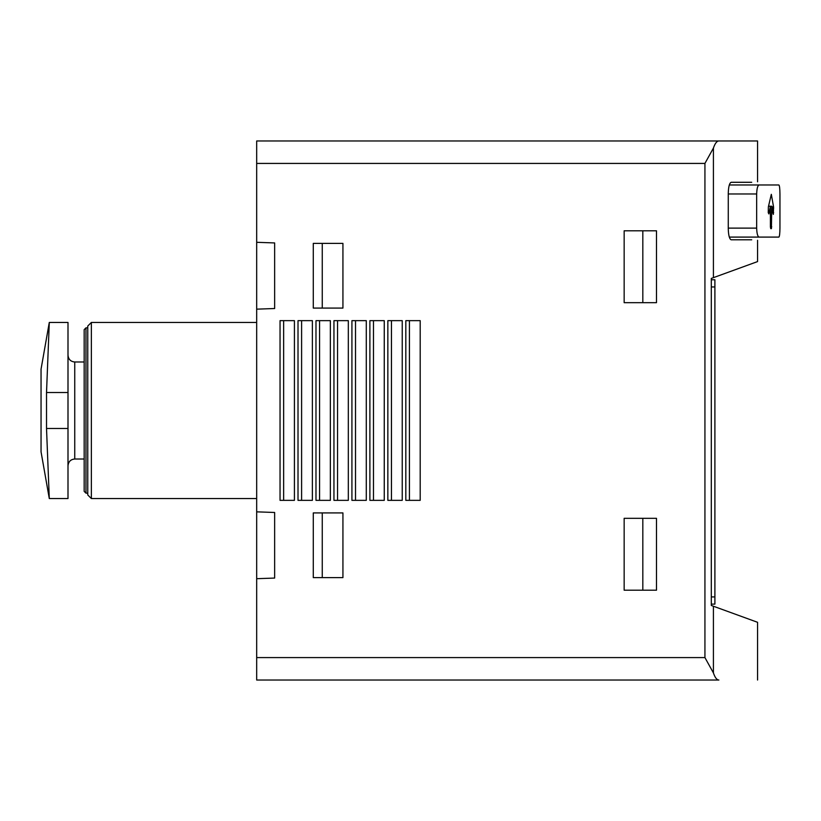 <?xml version="1.0" encoding="UTF-8"?>
<svg xmlns="http://www.w3.org/2000/svg" width="821" height="821" viewBox="0 0 821 821"><rect width="100%" height="100%" fill="white"/><g stroke="black" fill="none" stroke-linecap="round" stroke-linejoin="round"><path stroke-width="1.23" d="M67.999 428.47L67.999 498.552L49.291 498.552L41.05 451.827L41.05 369.173L49.291 322.448L67.999 322.448L67.999 392.53L46.52 392.53L49.291 322.448L46.52 392.53L46.52 428.47L49.291 498.552L46.52 428.47L67.999 428.47L67.999 392.53M704.931 657.58L256.675 657.58L256.675 680.034L718.878 680.034C716.815 679.962 714.999 677.582 713.418 672.922L704.931 657.58L704.931 163.42L256.675 163.42L256.675 309.158L274.645 308.522L274.645 242.934L256.675 242.308M256.675 657.58L256.675 578.692L274.645 578.066L274.645 512.478L256.675 511.842L256.675 578.692M256.675 511.842L256.675 309.158M718.878 140.966L757.557 140.966L718.878 140.966C716.815 141.038 714.999 143.418 713.418 148.078C714.999 143.418 716.815 141.038 718.878 140.966L256.675 140.966L256.675 163.42M779.95 193.972L779.95 228.115L779.95 193.972C779.888 188.594 779.54 185.597 778.893 184.982L759.045 184.982C757.65 185.567 756.849 188.563 756.664 193.972L756.664 228.115C756.849 233.523 757.65 236.52 759.045 237.095L778.893 237.095C779.54 236.479 779.888 233.492 779.95 228.115M773.125 213.942L771.75 206.225L770.396 206.225L768.877 213.942L768.251 212.67L768.364 206.902L771.319 194.32L773.556 206.902L773.341 214.384M771.75 206.225L771.422 228.649L770.745 228.649L770.396 226.853L770.396 206.225L768.497 206.225M751.708 182.293L731.172 182.293C729.479 182.98 728.504 186.583 728.268 193.068L728.268 229.008C728.504 235.504 729.479 239.096 731.172 239.794L751.708 239.794M757.557 240.286L757.557 261.591L711.304 278.422L711.304 605.467L757.557 622.297L757.557 680.034M759.045 184.982L729.325 184.982M759.045 237.095L729.325 237.095M713.418 277.652L713.418 148.078L704.931 163.42M713.418 606.237L713.418 672.922C714.999 677.582 716.815 679.962 718.878 680.034M656.492 302.682L656.492 230.804L624.155 230.804L624.155 302.682L656.492 302.682M656.492 590.196L656.492 518.318L624.155 518.318L624.155 590.196L656.492 590.196M342.932 577.615L342.932 512.92L313.283 512.92L313.283 577.615L342.932 577.615M342.932 308.08L342.932 243.385L313.283 243.385L313.283 308.08L342.932 308.08M420.198 500.348L420.198 320.652L405.82 320.652L405.82 500.348L420.198 500.348M402.228 500.348L402.228 320.652L387.851 320.652L387.851 500.348L402.228 500.348M384.259 500.348L384.259 320.652L369.891 320.652L369.891 500.348L384.259 500.348M366.289 500.348L366.289 320.652L351.922 320.652L351.922 500.348L366.289 500.348M348.32 500.348L348.32 320.652L333.952 320.652L333.952 500.348L348.32 500.348M330.35 500.348L330.35 320.652L315.982 320.652L315.982 500.348L330.35 500.348M312.38 500.348L312.38 320.652L298.013 320.652L298.013 500.348L312.38 500.348M294.421 500.348L294.421 320.652L280.043 320.652L280.043 500.348L294.421 500.348M711.304 604.123L714.896 604.123L714.896 279.776L711.304 279.776M283.635 500.348L283.635 320.652M301.605 500.348L301.605 320.652M319.574 500.348L319.574 320.652M337.544 500.348L337.544 320.652M355.514 500.348L355.514 320.652M373.483 500.348L373.483 320.652M391.453 500.348L391.453 320.652M409.422 500.348L409.422 320.652M322.263 308.08L322.263 243.385M322.263 577.615L322.263 512.92M642.822 590.196L642.822 518.318M642.822 302.682L642.822 230.804M84.173 361.979L74.742 361.979L74.742 459.021L84.173 459.021L84.173 491.358L84.173 329.642L85.969 327.846L85.969 493.154L84.173 491.358M87.765 494.96L87.765 326.04L91.367 322.448L91.367 498.552L87.765 494.96M756.664 193.972L728.268 193.972M756.664 228.115L728.268 228.115M714.896 286.96L711.304 286.96M714.896 596.929L711.304 596.929M773.649 208.175L772.099 208.175M773.649 212.67L772.9 212.67M773.556 206.902L771.873 206.902M771.75 226.853L770.396 226.853M757.557 181.8L757.557 140.966M74.742 459.021C70.688 459.38 68.441 461.628 67.999 465.753M74.742 361.979C70.688 361.62 68.441 359.372 67.999 355.247M87.765 327.846L85.969 327.846M87.765 493.154L85.969 493.154M256.675 322.448L91.367 322.448M256.675 498.552L91.367 498.552"/></g></svg>
